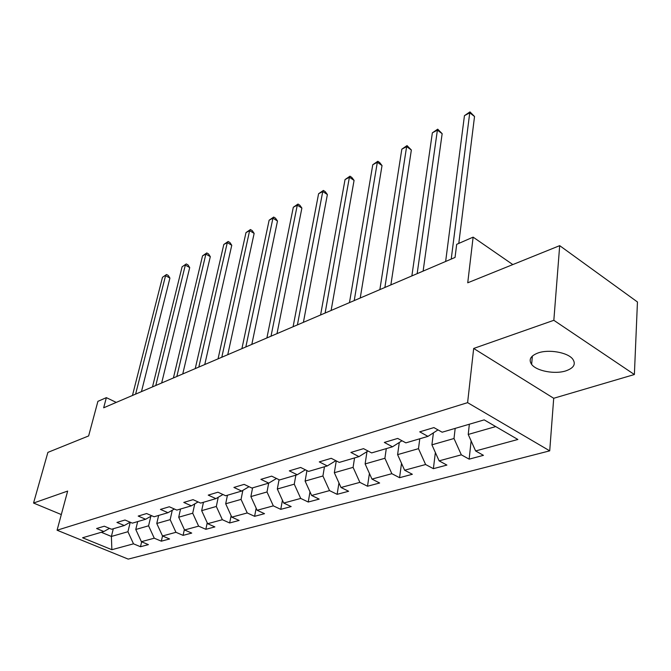 <?xml version="1.0" encoding="UTF-8"?>
<svg xmlns="http://www.w3.org/2000/svg" width="671" height="671" viewBox="0 0 671 671"><rect width="100%" height="100%" fill="white"/><g stroke="black" fill="none" stroke-linecap="round" stroke-linejoin="round"><path stroke-width="1.01" d="M538.134 352.929C530.568 355.815 528.404 359.648 531.633 364.412C536.481 371.063 554.909 374.527 565.913 370.853C573.957 367.976 576.188 364.001 572.598 358.926C567.465 352.359 548.777 349.113 538.134 352.929M634.38 374.527L637.45 301.975L559.689 245.653L553.835 320.302L473.676 348.459L467.603 402.65L549.717 450.845L553.709 398.28L634.38 374.527L553.835 320.302M467.603 402.65L57.077 530.224L128.211 559.111L549.717 450.845M57.077 530.224L67.662 491.071L33.55 503.049L61.313 514.565M33.55 503.049L47.884 452.388L88.639 435.932L97.907 401.342L106.362 397.643L103.669 407.792L455.047 257.446L456.683 244.336L473.122 237.14L467.737 282.793L559.689 245.653M111.864 549.7L133.504 543.829L140.491 546.731L148.4 544.626L141.38 541.69L154.263 538.192L161.325 541.178L162.516 535.97L175.953 532.304L183.091 535.374L191.721 533.076L184.55 529.973L198.624 526.148L205.846 529.31L214.879 526.903L207.633 523.707L222.361 519.706L229.658 522.969L239.111 520.444L231.789 517.148L247.238 512.954L254.603 516.318L264.517 513.676L257.119 510.27L273.323 505.867L280.763 509.348L291.172 506.571L283.707 503.049L300.725 498.427L308.241 502.025L319.17 499.115L311.638 495.466L329.536 490.61L337.119 494.334L348.626 491.264L341.019 487.49L359.874 482.374L367.515 486.232L379.643 483.003L371.969 479.086L391.856 473.692L399.564 477.693L412.355 474.28L404.621 470.22L425.615 464.525L433.382 468.677L446.903 465.078L439.111 460.86L461.329 454.829L469.146 459.149L483.447 455.341L475.613 450.954L517.878 439.48L484.194 419.87L442.147 432.208L433.902 427.595L419.727 431.839L427.947 436.376L405.88 442.86L397.702 438.423L384.324 442.432L392.485 446.794L371.642 452.908L363.531 448.647L350.899 452.43L358.977 456.624L339.266 462.411L331.231 458.31L319.279 461.891L327.28 465.934L308.61 471.411L300.65 467.461L289.318 470.857L297.245 474.749L279.539 479.95L271.654 476.142L260.902 479.354L268.752 483.112L251.927 488.052L244.127 484.378L233.902 487.431L241.669 491.063L225.666 495.76L217.949 492.204L208.228 495.114L215.911 498.628L200.671 503.099L193.038 499.66L183.77 502.428L191.369 505.833L176.842 510.094L169.293 506.764L160.453 509.406L167.968 512.703L154.095 516.771L146.639 513.541L138.201 516.066L145.624 519.262L132.372 523.154L124.999 520.017L116.939 522.432L124.278 525.527L111.604 529.251L104.315 526.207L96.599 528.513L103.854 531.524L82.575 537.773L111.864 549.7L111.394 536.456L127.935 531.726L130.233 522.239M158.633 515.445L156.771 523.481L162.491 535.961L169.587 538.972L161.325 541.178M455.181 428.383L454.007 438.507L431.914 444.823L433.407 432.854M438.004 429.893L427.947 436.376M461.329 454.829L454.007 438.507M439.111 460.86L431.914 444.823M419.778 438.775L418.494 448.664L397.601 454.636L399.287 442.483M402.004 440.755L392.485 446.794M425.615 464.525L418.494 448.664M404.621 470.22L397.601 454.636M386.286 448.605L384.902 458.268L365.125 463.921L366.978 451.642M368.01 450.996L358.977 456.624M391.856 473.692L384.902 458.268M371.969 479.086L365.125 463.921M354.565 457.924L353.089 467.36L334.334 472.72L336.272 460.885M335.852 460.667L327.28 465.934M359.874 482.374L353.089 467.36M341.019 487.49L334.334 472.72M324.462 466.756L322.919 475.991L305.104 481.082L306.941 470.581M305.397 469.817L297.245 474.749M329.536 490.61L322.919 475.991M311.638 495.466L305.104 481.082M295.869 475.152L294.259 484.177L277.324 489.016L279.052 479.715M276.502 478.482L268.752 483.112M300.725 498.427L294.259 484.177M283.707 503.049L277.324 489.016M268.677 483.137L267.008 491.969L250.887 496.582L252.59 487.859M249.05 486.701L241.669 491.063M273.323 505.867L267.008 491.969M257.119 510.27L250.887 496.582M242.852 490.367L241.057 499.392L225.691 503.778L227.444 495.24M222.948 494.51L215.911 498.628M247.238 512.954L241.057 499.392M231.789 517.148L225.691 503.778M218.234 497.261L216.322 506.462L201.661 510.648L203.456 502.285M198.088 501.942L191.369 505.833M222.361 519.706L216.322 506.462M207.633 523.707L201.661 510.648M194.741 503.879L192.711 513.206L178.712 517.215L180.541 509.012M174.393 509.012L167.968 512.703M198.624 526.148L192.711 513.206M184.55 529.973L178.712 517.215M172.288 510.22L170.157 519.656L156.771 523.481M151.772 515.764L145.624 519.262M175.953 532.304L170.157 519.656M150.816 516.309L148.585 525.821L135.777 529.486L137.664 521.602M130.157 522.206L124.278 525.527M154.263 538.192L148.585 525.821M141.38 541.69L135.777 529.486M113.307 528.748L111.394 536.456L101.296 532.279M109.482 528.362L103.854 531.524M133.504 543.829L127.935 531.726M512.829 264.584L473.122 237.14M116.242 402.407L106.362 397.643M469.348 424.223L468.224 434.447L495.726 426.58M475.613 450.954L468.224 434.447M140.491 546.731L141.648 541.799M183.091 535.374L184.366 529.57M205.846 529.31L207.222 522.81M229.658 522.969L231.126 515.689M254.603 516.318L256.171 508.182M280.763 509.348L282.432 500.247M308.241 502.025L309.994 491.843M337.119 494.334L338.956 482.927M367.515 486.232L369.419 473.449M399.564 477.693L401.518 463.334M433.382 468.677L435.37 452.531M469.146 459.149L471.126 440.931M473.676 348.459L553.709 398.28M141.464 391.621L169.914 278.088L165.569 275.647L135.617 394.12M162.474 277.308L166.542 274.498L162.474 277.308L132.455 395.471M166.542 274.498L168.278 275.479L169.914 278.088M161.669 382.973L189.708 267.586L185.322 265.079L155.798 385.49M182.101 266.798L186.261 263.938L182.101 266.798L152.502 386.89M186.261 263.938L188.014 264.936L189.708 267.586M182.755 373.948L210.308 256.657L205.88 254.074L176.842 376.481M202.525 255.869L206.777 252.933L205.88 254.074L202.525 255.869L173.412 377.949M206.777 252.933L208.547 253.974L210.308 256.657M204.764 364.529L231.763 245.276L227.293 242.608L198.826 367.071M223.804 244.479L228.157 241.476L227.293 242.608L223.804 244.479L195.236 368.605M228.157 241.476L229.943 242.55L231.763 245.276M227.763 354.691L254.141 233.407L249.629 230.648L221.799 357.24M245.989 232.602L250.442 229.532L249.629 230.648L245.989 232.602L218.05 358.851M250.442 229.532L252.246 230.639L254.141 233.407M251.818 344.399L277.492 221.019L272.938 218.176L245.838 346.957M269.138 220.214L273.701 217.069L272.938 218.176L269.138 220.214L241.912 348.635M273.701 217.069L275.521 218.209L277.492 221.019M277.006 333.621L301.883 208.085L297.287 205.141L271.017 336.188M293.311 207.264L297.991 204.051L297.287 205.141L293.311 207.264L266.899 337.949M297.991 204.051L299.828 205.225L301.883 208.085M303.409 322.323L327.381 194.556L322.751 191.512L297.412 324.89M318.591 193.734L323.397 190.438L322.751 191.512L318.591 193.734L293.093 326.735M323.397 190.438L325.242 191.654L327.381 194.556M331.122 310.463L354.07 180.398L349.398 177.245L325.116 313.038M345.045 179.576L349.977 176.188L349.398 177.245L345.045 179.576L320.587 314.976M349.977 176.188L351.839 177.454L354.07 180.398M360.235 298.008L382.025 165.561L377.328 162.29L354.238 300.574M372.766 164.739L377.823 161.266L377.328 162.29L372.766 164.739L349.474 302.613M377.823 161.266L379.702 162.575L382.025 165.561M390.866 284.907L411.357 150.01L406.626 146.614L384.877 287.465M401.828 149.18L407.037 145.607L406.626 146.614L401.828 149.18L379.861 289.612M407.037 145.607L411.357 150.01M423.124 271.101L442.155 133.672L437.391 130.14L417.161 273.651M432.359 132.833L437.71 129.176L437.391 130.14L432.359 132.833L411.868 275.915M437.71 129.176L442.155 133.672M458.788 243.414L474.531 116.494L469.742 112.82L451.231 259.073M464.449 115.655L469.96 111.889L469.742 112.82L464.449 115.655L445.645 261.464M469.96 111.889L474.531 116.494M532.363 356.049L531.633 364.412"/></g></svg>

